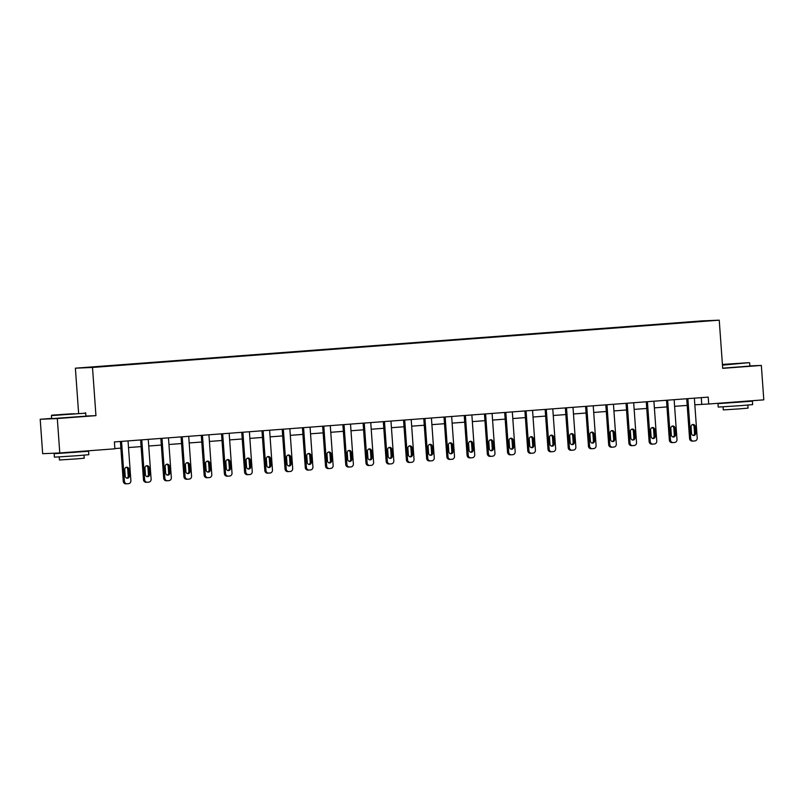<?xml version="1.0" encoding="UTF-8"?>
<svg xmlns="http://www.w3.org/2000/svg" width="804" height="804" viewBox="0 0 804 804"><rect width="100%" height="100%" fill="white"/><g stroke="black" fill="none" stroke-linecap="round" stroke-linejoin="round"><path stroke-width="1.21" d="M51.627 418.412L40.2 419.266L42.662 453.687L59.777 452.964L114.882 448.803L114.389 441.929L708.203 397.116L708.696 404L763.8 399.849L761.338 365.428L749.871 365.91M78.601 413.095L75.385 368.182L702.133 320.886L719.238 320.173L92.5 367.458L75.385 368.182M702.887 320.997L84.701 367.639L702.766 321.248M40.2 419.266L57.315 418.552L59.777 452.964M57.315 418.552L95.947 415.638L92.5 367.458M719.238 320.173L722.695 368.353L761.338 365.428M694.837 404.814L708.696 404M114.871 448.572L120.871 448.119M128.509 447.547L141.092 446.602M148.73 446.019L161.323 445.074M168.961 444.491L181.543 443.547M189.181 442.964L201.774 442.019M209.412 441.446L222.004 440.491M229.632 439.919L242.225 438.964M249.863 438.391L262.456 437.436M270.084 436.863L282.676 435.919M290.314 435.336L302.907 434.391M310.545 433.808L323.128 432.864M330.766 432.291L343.358 431.336M350.996 430.763L363.579 429.808M371.217 429.236L383.809 428.281M391.447 427.708L404.03 426.753M411.668 426.18L424.261 425.236M431.899 424.653L444.481 423.708M452.119 423.125L464.712 422.18M472.35 421.608L484.933 420.653M492.571 420.08L505.163 419.125M512.801 418.552L525.394 417.598M533.022 417.025L545.614 416.08M553.252 415.497L565.845 414.552M573.473 413.97L586.066 413.025M593.704 412.452L606.296 411.497M613.934 410.924L626.517 409.97M634.155 409.397L646.748 408.442M654.386 407.869L666.968 406.914M674.606 406.342L687.199 405.397M701.279 397.638L701.761 404.291M95.947 415.638L86.048 416.05M694.354 398.161L697.209 437.999A2.764 2.603 87.6 0 1 694.817 440.944L693.52 441.044A2.764 2.603 87.6 0 1 690.726 438.492L687.872 398.653M686.716 398.744L689.571 438.542L690.726 438.492M695.691 433.135A2.211 2.08 -92.4 0 1 693.711 435.497A2.211 2.08 -92.4 0 1 691.54 433.446L691.068 426.834A2.211 2.08 -92.4 0 1 693.048 424.472A2.211 2.08 -92.4 0 1 695.219 426.522L695.691 433.135L694.535 433.185A2.211 2.08 -92.4 0 1 693.128 435.436M692.475 424.582A2.211 2.08 -92.4 0 1 694.063 426.572L694.535 433.185M693.36 441.054L692.365 441.094A2.764 2.603 -92.4 0 1 689.571 438.542M722.434 364.725L749.227 362.664L722.414 364.443M749.227 362.664L722.464 365.147M735.258 363.75L724.032 364.473L735.258 363.75M744.544 401.588L752.403 401.176L752.655 404.613L741.228 405.608L718.233 407.085L717.992 403.638L725.821 402.925M752.403 401.176L717.992 403.638M747.841 405.085L748.062 408.13L739.831 408.844L723.278 409.909L723.067 406.864M749.67 363.046L749.891 366.071L722.685 368.172M744.524 401.296L738.343 402.281L725.811 402.714M74.249 413.718L51.818 415.155L74.249 413.718M85.847 413.135L51.426 415.598L51.647 418.633L86.058 416.16L85.405 412.743M71.425 413.839L60.21 414.552L71.425 413.839M80.722 451.677L88.581 451.265L88.822 454.702L77.395 455.697L54.411 457.174L54.159 453.727L61.998 453.014M88.581 451.265L54.159 453.727M84.018 455.175L84.229 458.22L76.008 458.923L59.456 459.988L59.235 456.953M80.701 451.386L74.511 452.361L61.978 452.803M674.134 399.688L676.988 439.527A2.764 2.603 87.6 0 1 674.586 442.471L673.29 442.572A2.764 2.603 87.6 0 1 670.506 440.019L667.652 400.181M666.496 400.271L669.35 440.059L670.506 440.019M675.46 434.662A2.211 2.08 -92.4 0 1 673.481 437.024A2.211 2.08 -92.4 0 1 671.31 434.974L670.837 428.361A2.211 2.08 -92.4 0 1 672.827 425.999A2.211 2.08 -92.4 0 1 674.988 428.05L675.46 434.662L674.305 434.703A2.211 2.08 -92.4 0 1 672.898 436.954M672.244 426.11A2.211 2.08 -92.4 0 1 673.832 428.1L674.305 434.703M673.129 442.582L672.134 442.622A2.764 2.603 -92.4 0 1 669.35 440.059M653.903 401.216L656.757 441.054A2.764 2.603 87.6 0 1 654.366 443.999L653.069 444.099A2.764 2.603 87.6 0 1 650.275 441.537L647.421 401.709M646.265 401.789L649.119 441.587L650.275 441.537M655.24 436.18A2.211 2.08 -92.4 0 1 653.26 438.552A2.211 2.08 -92.4 0 1 651.089 436.502L650.617 429.889A2.211 2.08 -92.4 0 1 652.597 427.527A2.211 2.08 -92.4 0 1 654.768 429.577L655.24 436.18L654.084 436.23A2.211 2.08 -92.4 0 1 652.677 438.481M652.024 427.638A2.211 2.08 -92.4 0 1 653.612 429.627L654.084 436.23M652.908 444.109L651.913 444.15A2.764 2.603 -92.4 0 1 649.119 441.587M633.683 402.744L636.537 442.582A2.764 2.603 87.6 0 1 634.135 445.527L632.838 445.627A2.764 2.603 87.6 0 1 630.055 443.064L627.2 403.236M626.045 403.317L628.899 443.115L630.055 443.064M635.009 437.708A2.211 2.08 -92.4 0 1 633.029 440.069A2.211 2.08 -92.4 0 1 630.859 438.019L630.386 431.416A2.211 2.08 -92.4 0 1 632.376 429.055A2.211 2.08 -92.4 0 1 634.537 431.105L635.009 437.708L633.853 437.758A2.211 2.08 -92.4 0 1 632.446 440.009M631.793 429.165A2.211 2.08 -92.4 0 1 633.381 431.155L633.853 437.758M632.678 445.627L631.683 445.677A2.764 2.603 -92.4 0 1 628.899 443.115M613.452 404.271L616.306 444.099A2.764 2.603 87.6 0 1 613.914 447.054L612.618 447.155A2.764 2.603 87.6 0 1 609.824 444.592L606.97 404.754M605.814 404.844L608.668 444.642L609.824 444.592M614.789 439.235A2.211 2.08 -92.4 0 1 612.809 441.597A2.211 2.08 -92.4 0 1 610.638 439.547L610.166 432.944A2.211 2.08 -92.4 0 1 612.145 430.582A2.211 2.08 -92.4 0 1 614.316 432.632L614.789 439.235L613.633 439.285A2.211 2.08 -92.4 0 1 612.226 441.537M611.573 430.693A2.211 2.08 -92.4 0 1 613.161 432.683L613.633 439.285M612.457 447.155L611.462 447.195A2.764 2.603 -92.4 0 1 608.668 444.642M593.231 405.799L596.086 445.627A2.764 2.603 87.6 0 1 593.684 448.582L592.387 448.672A2.764 2.603 87.6 0 1 589.603 446.119L586.739 406.281M585.593 406.372L588.448 446.17L589.603 446.119M594.558 440.763A2.211 2.08 -92.4 0 1 592.578 443.125A2.211 2.08 -92.4 0 1 590.407 441.074L589.935 434.472A2.211 2.08 -92.4 0 1 591.915 432.11A2.211 2.08 -92.4 0 1 594.086 434.16L594.558 440.763L593.402 440.813A2.211 2.08 -92.4 0 1 591.995 443.064M591.342 432.22A2.211 2.08 -92.4 0 1 592.93 434.2L593.402 440.813M592.226 448.682L591.231 448.722A2.764 2.603 -92.4 0 1 588.448 446.17M573.001 407.326L575.855 447.155A2.764 2.603 87.6 0 1 573.463 450.109L572.167 450.2A2.764 2.603 87.6 0 1 569.373 447.647L566.519 407.809M565.363 407.899L568.217 447.697L569.373 447.647M574.337 442.29A2.211 2.08 -92.4 0 1 572.347 444.652A2.211 2.08 -92.4 0 1 570.187 442.602L569.714 435.999A2.211 2.08 -92.4 0 1 571.694 433.627A2.211 2.08 -92.4 0 1 573.865 435.678L574.337 442.29L573.182 442.341A2.211 2.08 -92.4 0 1 571.775 444.592M571.121 433.748A2.211 2.08 -92.4 0 1 572.699 435.728L573.182 442.341M571.996 450.21L571.011 450.25A2.764 2.603 -92.4 0 1 568.217 447.697M552.77 408.844L555.634 448.682A2.764 2.603 87.6 0 1 553.232 451.627L551.936 451.727A2.764 2.603 87.6 0 1 549.152 449.175L546.288 409.336M545.142 409.427L547.986 449.215L549.152 449.175M554.107 443.818A2.211 2.08 -92.4 0 1 552.127 446.18A2.211 2.08 -92.4 0 1 549.956 444.13L549.484 437.517A2.211 2.08 -92.4 0 1 551.464 435.155A2.211 2.08 -92.4 0 1 553.634 437.205L554.107 443.818L552.951 443.858A2.211 2.08 -92.4 0 1 551.544 446.119M550.891 435.265A2.211 2.08 -92.4 0 1 552.479 437.255L552.951 443.858M551.775 451.737L550.78 451.778A2.764 2.603 -92.4 0 1 547.986 449.215M532.549 410.372L535.404 450.21A2.764 2.603 87.6 0 1 533.012 453.154L531.715 453.255A2.764 2.603 87.6 0 1 528.921 450.692L526.067 410.864M524.911 410.955L527.766 450.742L528.921 450.692M533.886 445.346A2.211 2.08 -92.4 0 1 531.896 447.707A2.211 2.08 -92.4 0 1 529.736 445.657L529.263 439.044A2.211 2.08 -92.4 0 1 531.243 436.683A2.211 2.08 -92.4 0 1 533.404 438.733L533.886 445.346L532.73 445.386A2.211 2.08 -92.4 0 1 531.323 447.637M530.67 436.793A2.211 2.08 -92.4 0 1 532.248 438.783L532.73 445.386M531.544 453.265L530.56 453.305A2.764 2.603 -92.4 0 1 527.766 450.742M512.319 411.899L515.183 451.737A2.764 2.603 87.6 0 1 512.781 454.682L511.485 454.783A2.764 2.603 87.6 0 1 508.691 452.22L505.837 412.392M504.691 412.472L507.535 452.27L508.691 452.22M513.655 446.863A2.211 2.08 -92.4 0 1 511.676 449.225A2.211 2.08 -92.4 0 1 509.505 447.185L509.032 440.572A2.211 2.08 -92.4 0 1 511.012 438.21A2.211 2.08 -92.4 0 1 513.183 440.26L513.655 446.863L512.5 446.913A2.211 2.08 -92.4 0 1 511.093 449.165M510.439 438.321A2.211 2.08 -92.4 0 1 512.027 440.311L512.5 446.913M511.324 454.783L510.329 454.833A2.764 2.603 -92.4 0 1 507.535 452.27M492.098 413.427L494.952 453.265A2.764 2.603 87.6 0 1 492.561 456.21L491.264 456.31A2.764 2.603 87.6 0 1 488.47 453.747L485.616 413.919M484.46 414L487.314 453.798L488.47 453.747M493.435 448.391A2.211 2.08 -92.4 0 1 491.445 450.753A2.211 2.08 -92.4 0 1 489.284 448.702L488.812 442.099A2.211 2.08 -92.4 0 1 490.792 439.738A2.211 2.08 -92.4 0 1 492.952 441.788L493.435 448.391L492.269 448.441A2.211 2.08 -92.4 0 1 490.862 450.692M490.219 439.848A2.211 2.08 -92.4 0 1 491.797 441.838L492.269 448.441M491.093 456.31L490.108 456.35A2.764 2.603 -92.4 0 1 487.314 453.798M471.868 414.954L474.722 454.783A2.764 2.603 87.6 0 1 472.33 457.737L471.033 457.838A2.764 2.603 87.6 0 1 468.24 455.275L465.385 415.437M464.24 415.527L467.084 455.325L468.24 455.275M473.204 449.918A2.211 2.08 -92.4 0 1 471.224 452.28A2.211 2.08 -92.4 0 1 469.054 450.23L468.581 443.627A2.211 2.08 -92.4 0 1 470.561 441.265A2.211 2.08 -92.4 0 1 472.732 443.316L473.204 449.918L472.048 449.969A2.211 2.08 -92.4 0 1 470.641 452.22M469.988 441.376A2.211 2.08 -92.4 0 1 471.576 443.356L472.048 449.969M470.873 457.838L469.878 457.878A2.764 2.603 -92.4 0 1 467.084 455.325M451.647 416.482L454.501 456.31A2.764 2.603 87.6 0 1 452.109 459.265L450.813 459.355A2.764 2.603 87.6 0 1 448.019 456.803L445.165 416.964M444.009 417.055L446.863 456.853L448.019 456.803M452.974 451.446A2.211 2.08 -92.4 0 1 450.994 453.808A2.211 2.08 -92.4 0 1 448.833 451.758L448.361 445.155A2.211 2.08 -92.4 0 1 450.34 442.793A2.211 2.08 -92.4 0 1 452.501 444.833L452.974 451.446L451.818 451.496A2.211 2.08 -92.4 0 1 450.411 453.747M449.768 442.903A2.211 2.08 -92.4 0 1 451.345 444.883L451.818 451.496M450.642 459.365L449.647 459.406A2.764 2.603 -92.4 0 1 446.863 456.853M431.416 418L434.271 457.838A2.764 2.603 87.6 0 1 431.879 460.782L430.582 460.883A2.764 2.603 87.6 0 1 427.788 458.33L424.934 418.492M423.778 418.582L426.633 458.38L427.788 458.33M432.753 452.974A2.211 2.08 -92.4 0 1 430.773 455.335A2.211 2.08 -92.4 0 1 428.602 453.285L428.13 446.672A2.211 2.08 -92.4 0 1 430.11 444.31A2.211 2.08 -92.4 0 1 432.281 446.361L432.753 452.974L431.597 453.024A2.211 2.08 -92.4 0 1 430.19 455.275M429.537 444.421A2.211 2.08 -92.4 0 1 431.125 446.411L431.597 453.024M430.421 460.893L429.426 460.933A2.764 2.603 -92.4 0 1 426.633 458.38M411.196 419.527L414.05 459.365A2.764 2.603 87.6 0 1 411.648 462.31L410.352 462.411A2.764 2.603 87.6 0 1 407.568 459.858L404.713 420.02M403.558 420.11L406.412 459.898L407.568 459.858M412.522 454.501A2.211 2.08 -92.4 0 1 410.542 456.863A2.211 2.08 -92.4 0 1 408.382 454.813L407.899 448.2A2.211 2.08 -92.4 0 1 409.889 445.838A2.211 2.08 -92.4 0 1 412.05 447.888L412.522 454.501L411.367 454.541A2.211 2.08 -92.4 0 1 409.96 456.793M409.306 445.949A2.211 2.08 -92.4 0 1 410.894 447.939L411.367 454.541M410.191 462.421L409.196 462.461A2.764 2.603 -92.4 0 1 406.412 459.898M390.965 421.055L393.819 460.893A2.764 2.603 87.6 0 1 391.427 463.838L390.131 463.938A2.764 2.603 87.6 0 1 387.337 461.375L384.483 421.547M383.327 421.628L386.181 461.426L387.337 461.375M392.302 456.019A2.211 2.08 -92.4 0 1 390.322 458.391A2.211 2.08 -92.4 0 1 388.151 456.34L387.679 449.727A2.211 2.08 -92.4 0 1 389.659 447.366A2.211 2.08 -92.4 0 1 391.829 449.416L392.302 456.019L391.146 456.069A2.211 2.08 -92.4 0 1 389.739 458.32M389.086 447.476A2.211 2.08 -92.4 0 1 390.674 449.466L391.146 456.069M389.97 463.948L388.975 463.988A2.764 2.603 -92.4 0 1 386.181 461.426M370.744 422.582L373.599 462.421A2.764 2.603 87.6 0 1 371.197 465.365L369.9 465.466A2.764 2.603 87.6 0 1 367.116 462.903L364.262 423.075M363.106 423.155L365.961 462.953L367.116 462.903M372.071 457.546A2.211 2.08 -92.4 0 1 370.091 459.908A2.211 2.08 -92.4 0 1 367.93 457.858L367.448 451.255A2.211 2.08 -92.4 0 1 369.438 448.893A2.211 2.08 -92.4 0 1 371.599 450.943L372.071 457.546L370.915 457.597A2.211 2.08 -92.4 0 1 369.508 459.848M368.855 449.004A2.211 2.08 -92.4 0 1 370.443 450.994L370.915 457.597M369.739 465.466L368.745 465.516A2.764 2.603 -92.4 0 1 365.961 462.953M350.514 424.11L353.368 463.938A2.764 2.603 87.6 0 1 350.976 466.893L349.68 466.993A2.764 2.603 87.6 0 1 346.886 464.431L344.032 424.602M342.876 424.683L345.73 464.481L346.886 464.431M351.851 459.074A2.211 2.08 -92.4 0 1 349.871 461.436A2.211 2.08 -92.4 0 1 347.7 459.385L347.227 452.783A2.211 2.08 -92.4 0 1 349.207 450.421A2.211 2.08 -92.4 0 1 351.378 452.471L351.851 459.074L350.695 459.124A2.211 2.08 -92.4 0 1 349.288 461.375M348.634 450.531A2.211 2.08 -92.4 0 1 350.222 452.521L350.695 459.124M349.519 466.993L348.524 467.034A2.764 2.603 -92.4 0 1 345.73 464.481M330.293 425.638L333.147 465.466A2.764 2.603 87.6 0 1 330.745 468.42L329.449 468.511A2.764 2.603 87.6 0 1 326.665 465.958L323.811 426.12M322.655 426.21L325.509 466.008L326.665 465.958M331.62 460.602A2.211 2.08 -92.4 0 1 329.64 462.963A2.211 2.08 -92.4 0 1 327.469 460.913L326.997 454.31A2.211 2.08 -92.4 0 1 328.987 451.948A2.211 2.08 -92.4 0 1 331.147 453.999L331.62 460.602L330.464 460.652A2.211 2.08 -92.4 0 1 329.057 462.903M328.404 452.059A2.211 2.08 -92.4 0 1 329.992 454.039L330.464 460.652M329.288 468.521L328.293 468.561A2.764 2.603 -92.4 0 1 325.509 466.008M310.063 427.165L312.917 466.993A2.764 2.603 87.6 0 1 310.525 469.948L309.228 470.038A2.764 2.603 87.6 0 1 306.435 467.486L303.58 427.648M302.425 427.738L305.279 467.536L306.435 467.486M311.399 462.129A2.211 2.08 -92.4 0 1 309.419 464.491A2.211 2.08 -92.4 0 1 307.249 462.441L306.776 455.838A2.211 2.08 -92.4 0 1 308.756 453.466A2.211 2.08 -92.4 0 1 310.927 455.516L311.399 462.129L310.243 462.179A2.211 2.08 -92.4 0 1 308.837 464.431M308.183 453.587A2.211 2.08 -92.4 0 1 309.771 455.566L310.243 462.179M309.068 470.049L308.073 470.089A2.764 2.603 -92.4 0 1 305.279 467.536M289.842 428.683L292.696 468.521A2.764 2.603 87.6 0 1 290.294 471.466L288.998 471.566A2.764 2.603 87.6 0 1 286.214 469.013L283.35 429.175M282.204 429.266L285.058 469.064L286.214 469.013M291.169 463.657A2.211 2.08 -92.4 0 1 289.189 466.018A2.211 2.08 -92.4 0 1 287.018 463.968L286.546 457.355A2.211 2.08 -92.4 0 1 288.525 454.994A2.211 2.08 -92.4 0 1 290.696 457.044L291.169 463.657L290.013 463.707A2.211 2.08 -92.4 0 1 288.606 465.958M287.953 455.104A2.211 2.08 -92.4 0 1 289.541 457.094L290.013 463.707M288.837 471.576L287.842 471.616A2.764 2.603 -92.4 0 1 285.058 469.064M269.611 430.21L272.466 470.049A2.764 2.603 87.6 0 1 270.074 472.993L268.777 473.094A2.764 2.603 87.6 0 1 265.983 470.541L263.129 430.703M261.973 430.793L264.828 470.581L265.983 470.541M270.948 465.184A2.211 2.08 -92.4 0 1 268.958 467.546A2.211 2.08 -92.4 0 1 266.797 465.496L266.325 458.883A2.211 2.08 -92.4 0 1 268.305 456.521A2.211 2.08 -92.4 0 1 270.476 458.571L270.948 465.184L269.792 465.225A2.211 2.08 -92.4 0 1 268.385 467.476M267.732 456.632A2.211 2.08 -92.4 0 1 269.31 458.622L269.792 465.225M268.606 473.104L267.621 473.144A2.764 2.603 -92.4 0 1 264.828 470.581M249.381 431.738L252.245 471.576A2.764 2.603 87.6 0 1 249.843 474.521L248.547 474.621A2.764 2.603 87.6 0 1 245.763 472.059L242.898 432.23M241.753 432.311L244.597 472.109L245.763 472.059M250.717 466.702A2.211 2.08 -92.4 0 1 248.737 469.064A2.211 2.08 -92.4 0 1 246.567 467.023L246.094 460.411A2.211 2.08 -92.4 0 1 248.074 458.049A2.211 2.08 -92.4 0 1 250.245 460.099L250.717 466.702L249.562 466.752A2.211 2.08 -92.4 0 1 248.155 469.003M247.501 458.159A2.211 2.08 -92.4 0 1 249.089 460.149L249.562 466.752M248.386 474.631L247.391 474.672A2.764 2.603 -92.4 0 1 244.597 472.109M229.16 433.266L232.014 473.104A2.764 2.603 87.6 0 1 229.622 476.048L228.326 476.149A2.764 2.603 87.6 0 1 225.532 473.586L222.678 433.758M221.522 433.838L224.376 473.636L225.532 473.586M230.497 468.229A2.211 2.08 -92.4 0 1 228.507 470.591A2.211 2.08 -92.4 0 1 226.346 468.541L225.874 461.938A2.211 2.08 -92.4 0 1 227.854 459.576A2.211 2.08 -92.4 0 1 230.014 461.627L230.497 468.229L229.341 468.28A2.211 2.08 -92.4 0 1 227.934 470.531M227.281 459.687A2.211 2.08 -92.4 0 1 228.859 461.677L229.341 468.28M228.155 476.149L227.17 476.199A2.764 2.603 -92.4 0 1 224.376 473.636M208.929 434.793L211.794 474.621A2.764 2.603 87.6 0 1 209.392 477.576L208.095 477.676A2.764 2.603 87.6 0 1 205.301 475.114L202.447 435.276M201.301 435.366L204.146 475.164L205.301 475.114M210.266 469.757A2.211 2.08 -92.4 0 1 208.286 472.119A2.211 2.08 -92.4 0 1 206.115 470.069L205.643 463.466A2.211 2.08 -92.4 0 1 207.623 461.104A2.211 2.08 -92.4 0 1 209.794 463.154L210.266 469.757L209.11 469.807A2.211 2.08 -92.4 0 1 207.703 472.059M207.05 461.215A2.211 2.08 -92.4 0 1 208.638 463.194L209.11 469.807M207.934 477.676L206.94 477.717A2.764 2.603 -92.4 0 1 204.146 475.164M188.709 436.321L191.563 476.149A2.764 2.603 87.6 0 1 189.171 479.104L187.875 479.194A2.764 2.603 87.6 0 1 185.081 476.641L182.227 436.803M181.071 436.894L183.925 476.692L185.081 476.641M190.045 471.285A2.211 2.08 -92.4 0 1 188.056 473.646A2.211 2.08 -92.4 0 1 185.895 471.596L185.422 464.993A2.211 2.08 -92.4 0 1 187.402 462.632A2.211 2.08 -92.4 0 1 189.563 464.682L190.045 471.285L188.88 471.335A2.211 2.08 -92.4 0 1 187.473 473.586M186.829 462.742A2.211 2.08 -92.4 0 1 188.407 464.722L188.88 471.335M187.704 479.204L186.719 479.244A2.764 2.603 -92.4 0 1 183.925 476.692M168.478 437.838L171.332 477.676A2.764 2.603 87.6 0 1 168.94 480.621L167.644 480.722A2.764 2.603 87.6 0 1 164.85 478.169L161.996 438.331M160.85 438.421L163.694 478.219L164.85 478.169M169.815 472.812A2.211 2.08 -92.4 0 1 167.835 475.174A2.211 2.08 -92.4 0 1 165.664 473.124L165.192 466.511A2.211 2.08 -92.4 0 1 167.172 464.149A2.211 2.08 -92.4 0 1 169.342 466.199L169.815 472.812L168.659 472.863A2.211 2.08 -92.4 0 1 167.252 475.114M166.599 464.26A2.211 2.08 -92.4 0 1 168.187 466.25L168.659 472.863M167.483 480.732L166.488 480.772A2.764 2.603 -92.4 0 1 163.694 478.219M148.258 439.366L151.112 479.204A2.764 2.603 87.6 0 1 148.72 482.149L147.423 482.249A2.764 2.603 87.6 0 1 144.63 479.697L141.775 439.858M140.62 439.949L143.474 479.737L144.63 479.697M149.584 474.34A2.211 2.08 -92.4 0 1 147.604 476.702A2.211 2.08 -92.4 0 1 145.444 474.651L144.971 468.039A2.211 2.08 -92.4 0 1 146.951 465.677A2.211 2.08 -92.4 0 1 149.112 467.727L149.584 474.34L148.428 474.38A2.211 2.08 -92.4 0 1 147.021 476.631M146.378 465.787A2.211 2.08 -92.4 0 1 147.956 467.777L148.428 474.38M147.253 482.259L146.258 482.299A2.764 2.603 -92.4 0 1 143.474 479.737M128.027 440.893L130.881 480.732A2.764 2.603 87.6 0 1 128.489 483.676L127.193 483.777A2.764 2.603 87.6 0 1 124.399 481.214L121.545 441.386M120.389 441.476L123.243 481.264L124.399 481.214M129.364 475.857A2.211 2.08 -92.4 0 1 127.384 478.229A2.211 2.08 -92.4 0 1 125.213 476.179L124.741 469.566A2.211 2.08 -92.4 0 1 126.72 467.204A2.211 2.08 -92.4 0 1 128.891 469.255L129.364 475.857L128.208 475.908A2.211 2.08 -92.4 0 1 126.801 478.159M126.148 467.315A2.211 2.08 -92.4 0 1 127.735 469.305L128.208 475.908M127.032 483.787L126.037 483.827A2.764 2.603 -92.4 0 1 123.243 481.264M695.219 426.522L694.063 426.572M674.988 428.05L673.832 428.1M654.768 429.577L653.612 429.627M634.537 431.105L633.381 431.155M614.316 432.632L613.161 432.683M594.086 434.16L592.93 434.2M573.865 435.678L572.699 435.728M553.634 437.205L552.479 437.255M533.404 438.733L532.248 438.783M513.183 440.26L512.027 440.311M492.952 441.788L491.797 441.838M472.732 443.316L471.576 443.356M452.501 444.833L451.345 444.883M432.281 446.361L431.125 446.411M412.05 447.888L410.894 447.939M391.829 449.416L390.674 449.466M371.599 450.943L370.443 450.994M351.378 452.471L350.222 452.521M331.147 453.999L329.992 454.039M310.927 455.516L309.771 455.566M290.696 457.044L289.541 457.094M270.476 458.571L269.31 458.622M250.245 460.099L249.089 460.149M230.014 461.627L228.859 461.677M209.794 463.154L208.638 463.194M189.563 464.682L188.407 464.722M169.342 466.199L168.187 466.25M149.112 467.727L147.956 467.777M128.891 469.255L127.735 469.305M692.284 441.094L693.44 441.054M672.054 442.622L673.209 442.572M651.833 444.15L652.989 444.099M631.602 445.677L632.758 445.627M611.382 447.205L612.537 447.155M591.151 448.732L592.307 448.682M570.93 450.26L572.086 450.21M550.7 451.778L551.856 451.737M530.469 453.305L531.635 453.255M510.249 454.833L511.404 454.783M490.018 456.36L491.174 456.31M469.797 457.888L470.953 457.838M449.567 459.416L450.722 459.365M429.346 460.943L430.502 460.893M409.115 462.461L410.271 462.421M388.895 463.988L390.051 463.938M368.664 465.516L369.82 465.466M348.444 467.044L349.599 466.993M328.213 468.571L329.369 468.521M307.992 470.099L309.148 470.049M287.762 471.616L288.917 471.576M267.541 473.144L268.697 473.094M247.31 474.672L248.466 474.621M227.08 476.199L228.246 476.149M206.859 477.727L208.015 477.676M186.628 479.254L187.784 479.204M166.408 480.782L167.564 480.732M146.177 482.299L147.333 482.259M125.957 483.827L127.112 483.777"/></g></svg>
